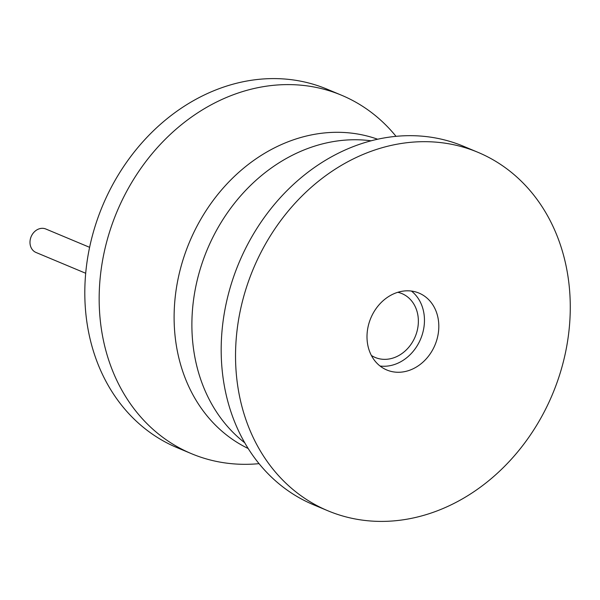 <?xml version="1.0" encoding="UTF-8"?>
<svg xmlns="http://www.w3.org/2000/svg" width="600" height="600" viewBox="0 0 600 600"><rect width="100%" height="100%" fill="white"/><g stroke="black" fill="none" stroke-linecap="round" stroke-linejoin="round"><path stroke-width="0.9" d="M259.05 463.658A194.303 162.195 -67.3 0 1 191.528 453.705L177.172 447.697A194.303 162.195 -67.3 0 1 85.08 281.985A194.303 162.195 -67.3 0 1 327.188 89.22L341.543 95.227A194.303 162.195 -67.3 0 1 396.03 136.343M191.528 453.705A194.303 162.195 -67.3 0 1 99.435 287.993A194.303 162.195 -67.3 0 1 341.543 95.227M477.915 152.303L463.56 146.295A194.303 162.195 112.7 0 0 303.877 175.433A194.303 162.195 112.7 0 0 221.452 339.053A194.303 162.195 112.7 0 0 222.21 370.59A194.303 162.195 112.7 0 0 313.538 504.772L327.892 510.78A194.303 162.195 112.7 0 0 570 318.015A194.303 162.195 112.7 0 0 477.915 152.303A194.303 162.195 112.7 0 0 235.808 345.06A194.303 162.195 112.7 0 0 327.892 510.78M438.757 328.635A41.685 34.8 112.7 0 0 418.995 293.085A41.685 34.8 112.7 0 0 367.058 334.44A41.685 34.8 112.7 0 0 386.812 369.99A41.685 34.8 112.7 0 0 438.757 328.635M380.04 366.015A41.685 34.8 112.7 0 0 424.403 322.627A41.685 34.8 112.7 0 0 411.412 291.053M397.808 292.29A34.62 28.898 -67.3 0 1 401.918 293.595A34.62 28.898 -67.3 0 1 418.32 323.123A34.62 28.898 -67.3 0 1 375.188 357.465A34.62 28.898 -67.3 0 1 371.377 355.455M85.703 273.27L36.03 252.48A12.72 10.62 -67.3 0 1 30 241.635A12.72 10.62 -67.3 0 1 45.848 229.013L89.61 247.327M248.19 448.515A167.805 140.078 -67.3 0 1 174.345 307.957A167.805 140.078 -67.3 0 1 377.625 139.23M371.1 140.805A167.805 140.078 112.7 0 0 192.12 315.397A167.805 140.078 112.7 0 0 244.733 442.763"/></g></svg>
